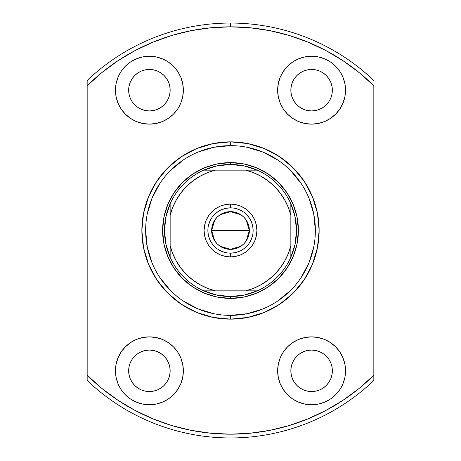 <?xml version="1.0" encoding="UTF-8"?>
<svg xmlns="http://www.w3.org/2000/svg" width="461" height="461" viewBox="0 0 461 461"><rect width="100%" height="100%" fill="white"/><g stroke="black" fill="none" stroke-linecap="round" stroke-linejoin="round"><path stroke-width="0.69" d="M230.5 207.871L230.5 204.096A26.404 26.404 0 0 1 256.904 230.5A26.404 26.404 0 0 1 230.5 256.904L235.652 256.397L240.602 254.893L245.171 252.455L249.171 249.171L252.455 245.171L254.893 240.602L256.397 235.652L256.904 230.5L256.397 225.348L254.893 220.398L252.455 215.829L249.171 211.83L245.171 208.545L240.602 206.107L235.652 204.603L230.5 204.096L225.348 204.603L220.398 206.107L215.829 208.545L211.83 211.83L208.545 215.829L206.107 220.398L204.603 225.348L204.096 230.5L204.603 235.652L206.107 240.602L208.545 245.171L211.83 249.171L215.829 252.455L220.398 254.893L225.348 256.397L230.5 256.904L230.5 253.129A22.629 22.629 0 0 0 253.129 230.5A22.629 22.629 0 0 0 230.5 207.871A22.629 22.629 0 0 0 207.871 230.5A22.629 22.629 0 0 0 230.5 253.129L230.5 256.904A26.404 26.404 0 0 1 204.096 230.5A26.404 26.404 0 0 1 230.5 204.096L230.5 207.871A22.629 22.629 0 0 1 253.129 230.5A22.629 22.629 0 0 1 230.5 253.129A22.629 22.629 0 0 1 207.871 230.5A22.629 22.629 0 0 1 230.5 207.871L226.086 208.303L221.839 209.594M246.295 220.191L249.361 230.5L248.998 234.176L247.926 237.715L246.18 240.976L243.834 243.834L240.976 246.18L237.715 247.926L234.176 248.998L230.5 249.361L226.824 248.998L223.285 247.926L220.024 246.18L217.166 243.834L214.82 240.976L213.074 237.715L212.002 234.176L211.639 230.5A18.861 18.861 0 0 1 230.5 211.639A18.861 18.861 0 0 1 249.361 230.5L211.639 230.5L214.717 220.179M214.935 219.845L216.975 217.356M217.338 216.993L219.92 214.889M220.11 214.763L230.5 211.639L240.89 214.763M241.074 214.884L243.662 216.993M244.019 217.35L246.053 219.834M290.851 203.762A66.009 66.009 0 0 1 230.5 296.509L230.5 298.394A67.894 67.894 0 0 0 298.394 230.5A67.894 67.894 0 0 0 230.5 162.606L230.5 164.491A66.009 66.009 0 0 1 290.851 203.762A66.009 66.009 0 0 0 257.238 170.149L245.707 170.149L253.671 172.737L261.214 176.373L268.198 180.983L274.508 186.492L280.017 192.802L284.627 199.786L288.263 207.329L290.851 215.293L290.851 245.707L288.263 253.671L284.627 261.214L280.017 268.198L274.508 274.508L268.198 280.017L261.214 284.627L253.671 288.263L245.707 290.851L215.293 290.851L207.329 288.263L199.786 284.627L192.802 280.017L186.492 274.508L180.983 268.198L176.373 261.214L172.737 253.671L170.149 245.707L170.149 215.293L172.737 207.329L176.373 199.786L180.983 192.802L186.492 186.492L192.802 180.983L199.786 176.373L207.329 172.737L215.293 170.149L245.707 170.149L203.762 170.149A66.009 66.009 0 0 1 230.5 164.491L230.5 162.606A67.894 67.894 0 0 1 298.394 230.5A67.894 67.894 0 0 1 230.5 298.394A67.894 67.894 0 0 1 162.606 230.5A67.894 67.894 0 0 1 230.5 162.606A67.894 67.894 0 0 0 162.606 230.5A67.894 67.894 0 0 0 230.5 298.394L230.5 296.509A66.009 66.009 0 0 1 203.762 170.149A66.009 66.009 0 0 0 170.149 203.762L170.149 257.238A66.009 66.009 0 0 0 203.762 290.851L257.238 290.851A66.009 66.009 0 0 0 290.851 257.238L290.851 203.762L295.075 216.837L296.509 230.5L295.075 244.163L290.851 257.238L290.851 245.707A62.235 62.235 0 0 1 245.707 290.851L257.238 290.851L244.163 295.075L230.5 296.509L216.837 295.075L203.762 290.851L215.293 290.851A62.235 62.235 0 0 1 170.149 245.707L170.149 257.238L165.925 244.163L164.491 230.5L165.925 216.837L170.149 203.762L170.149 215.293A62.235 62.235 0 0 1 215.293 170.149L203.762 170.149L216.837 165.925L230.5 164.491L244.163 165.925L257.238 170.149L245.707 170.149A62.235 62.235 0 0 1 290.851 215.293L290.851 203.762M230.5 253.129L234.914 252.697L239.161 251.406M243.068 249.32L246.502 246.502M249.315 243.08L251.406 239.161L252.697 234.914M253.129 230.506L252.697 226.086L251.406 221.839M249.32 217.932L246.502 214.498M243.08 211.685L239.161 209.594L234.914 208.303M217.932 211.68L214.498 214.498M211.685 217.92L209.594 221.839L208.303 226.086M207.871 230.494L208.303 234.914L209.594 239.161M211.68 243.068L214.498 246.502M217.92 249.315L221.839 251.406L226.086 252.697M214.705 240.809L211.639 230.5L212.002 226.824L213.074 223.285L214.82 220.024L217.166 217.166L220.024 214.82L223.285 213.074L226.824 212.002L230.5 211.639L234.176 212.002L237.715 213.074L240.976 214.82L243.834 217.166L246.18 220.024L247.926 223.285L248.998 226.824L249.361 230.5L246.283 240.821M230.5 230.5L249.361 230.5A18.861 18.861 0 0 1 230.5 249.361A18.861 18.861 0 0 1 211.639 230.5L230.5 230.5M246.065 241.155L244.025 243.644M243.662 244.007L241.08 246.111M240.89 246.237L230.5 249.361L220.11 246.237M219.926 246.116L217.338 244.007M216.981 243.65L214.947 241.166M230.529 145.636L230.5 145.636A84.864 84.864 0 0 0 145.636 230.5A84.864 84.864 0 0 0 230.5 315.364L230.5 319.139A88.639 88.639 0 0 1 141.861 230.5A88.639 88.639 0 0 1 230.5 141.861L230.5 145.636A84.864 84.864 0 0 1 315.364 230.5A84.864 84.864 0 0 1 230.5 315.364A84.864 84.864 0 0 1 145.636 230.5A84.864 84.864 0 0 1 230.5 145.636L213.944 147.266L198.023 152.095M149.404 391.556A20.745 20.745 0 0 1 128.659 370.811A20.745 20.745 0 0 1 149.404 350.066L153.455 350.464L157.345 351.645L160.929 353.564L164.076 356.146L166.657 359.286L168.57 362.87L169.752 366.766L170.149 370.811L169.752 374.856L168.57 378.752L166.657 382.336L164.076 385.482L160.929 388.058L157.345 389.977L153.455 391.159L149.404 391.556L145.359 391.159L141.469 389.977L137.879 388.058L134.739 385.482L132.157 382.336L130.238 378.752L129.057 374.856L128.659 370.811L129.057 366.766L130.238 362.87L132.157 359.286L134.739 356.146L137.879 353.564L141.469 351.645L145.359 350.464L149.404 350.066A20.745 20.745 0 0 1 170.149 370.811A20.745 20.745 0 0 1 149.404 391.556M149.404 110.934A20.745 20.745 0 0 1 128.659 90.189A20.745 20.745 0 0 1 149.404 69.444L153.455 69.842L157.345 71.023L160.929 72.942L164.076 75.518L166.657 78.664L168.57 82.248L169.752 86.144L170.149 90.189L169.752 94.234L168.57 98.13L166.657 101.714L164.076 104.854L160.929 107.436L157.345 109.355L153.455 110.536L149.404 110.934L145.359 110.536L141.469 109.355L137.879 107.436L134.739 104.854L132.157 101.714L130.238 98.13L129.057 94.234L128.659 90.189L129.057 86.144L130.238 82.248L132.157 78.664L134.739 75.518L137.879 72.942L141.469 71.023L145.359 69.842L149.404 69.444A20.745 20.745 0 0 1 170.149 90.189A20.745 20.745 0 0 1 149.404 110.934M311.596 110.934A20.745 20.745 0 0 1 290.851 90.189A20.745 20.745 0 0 1 311.596 69.444L315.641 69.842L319.531 71.023L323.121 72.942L326.261 75.518L328.843 78.664L330.762 82.248L331.943 86.144L332.341 90.189L331.943 94.234L330.762 98.13L328.843 101.714L326.261 104.854L323.121 107.436L319.531 109.355L315.641 110.536L311.596 110.934L307.545 110.536L303.655 109.355L300.071 107.436L296.924 104.854L294.343 101.714L292.43 98.13L291.248 94.234L290.851 90.189L291.248 86.144L292.43 82.248L294.343 78.664L296.924 75.518L300.071 72.942L303.655 71.023L307.545 69.842L311.596 69.444A20.745 20.745 0 0 1 332.341 90.189A20.745 20.745 0 0 1 311.596 110.934M311.596 391.556A20.745 20.745 0 0 1 290.851 370.811A20.745 20.745 0 0 1 311.596 350.066L315.641 350.464L319.531 351.645L323.121 353.564L326.261 356.146L328.843 359.286L330.762 362.87L331.943 366.766L332.341 370.811L331.943 374.856L330.762 378.752L328.843 382.336L326.261 385.482L323.121 388.058L319.531 389.977L315.641 391.159L311.596 391.556L307.545 391.159L303.655 389.977L300.071 388.058L296.924 385.482L294.343 382.336L292.43 378.752L291.248 374.856L290.851 370.811L291.248 366.766L292.43 362.87L294.343 359.286L296.924 356.146L300.071 353.564L303.655 351.645L307.545 350.464L311.596 350.066A20.745 20.745 0 0 1 332.341 370.811A20.745 20.745 0 0 1 311.596 391.556M311.596 404.758A33.947 33.947 0 0 1 277.649 370.811A33.947 33.947 0 0 1 311.596 336.864L304.969 337.515L298.601 339.452L292.735 342.586L287.589 346.81L283.371 351.95L280.23 357.822L278.3 364.19L277.649 370.811L278.3 377.432L280.23 383.8L283.371 389.672L287.589 394.818L292.735 399.036L298.601 402.176L304.969 404.107L311.596 404.758L318.217 404.107L324.584 402.176L330.456 399.036L335.596 394.818L339.82 389.672L342.955 383.8L344.886 377.432L345.543 370.811L344.886 364.19L342.955 357.822L339.82 351.95L335.596 346.81L330.456 342.586L324.584 339.452L318.217 337.515L311.596 336.864A33.947 33.947 0 0 1 345.543 370.811A33.947 33.947 0 0 1 311.596 404.758M311.596 124.136A33.947 33.947 0 0 1 277.649 90.189A33.947 33.947 0 0 1 311.596 56.242L304.969 56.893L298.601 58.824L292.735 61.964L287.589 66.182L283.371 71.328L280.23 77.2L278.3 83.568L277.649 90.189L278.3 96.81L280.23 103.178L283.371 109.05L287.589 114.19L292.735 118.414L298.601 121.548L304.969 123.485L311.596 124.136L318.217 123.485L324.584 121.548L330.456 118.414L335.596 114.19L339.82 109.05L342.955 103.178L344.886 96.81L345.543 90.189L344.886 83.568L342.955 77.2L339.82 71.328L335.596 66.182L330.456 61.964L324.584 58.824L318.217 56.893L311.596 56.242A33.947 33.947 0 0 1 345.543 90.189A33.947 33.947 0 0 1 311.596 124.136M149.404 124.136A33.947 33.947 0 0 1 115.457 90.189A33.947 33.947 0 0 1 149.404 56.242L142.783 56.893L136.416 58.824L130.544 61.964L125.404 66.182L121.18 71.328L118.045 77.2L116.114 83.568L115.457 90.189L116.114 96.81L118.045 103.178L121.18 109.05L125.404 114.19L130.544 118.414L136.416 121.548L142.783 123.485L149.404 124.136L156.031 123.485L162.399 121.548L168.265 118.414L173.411 114.19L177.629 109.05L180.77 103.178L182.7 96.81L183.351 90.189L182.7 83.568L180.77 77.2L177.629 71.328L173.411 66.182L168.265 61.964L162.399 58.824L156.031 56.893L149.404 56.242A33.947 33.947 0 0 1 183.351 90.189A33.947 33.947 0 0 1 149.404 124.136M149.404 404.758A33.947 33.947 0 0 1 115.457 370.811A33.947 33.947 0 0 1 149.404 336.864L142.783 337.515L136.416 339.452L130.544 342.586L125.404 346.81L121.18 351.95L118.045 357.822L116.114 364.19L115.457 370.811L116.114 377.432L118.045 383.8L121.18 389.672L125.404 394.818L130.544 399.036L136.416 402.176L142.783 404.107L149.404 404.758L156.031 404.107L162.399 402.176L168.265 399.036L173.411 394.818L177.629 389.672L180.77 383.8L182.7 377.432L183.351 370.811L182.7 364.19L180.77 357.822L177.629 351.95L173.411 346.81L168.265 342.586L162.399 339.452L156.031 337.515L149.404 336.864A33.947 33.947 0 0 1 183.351 370.811A33.947 33.947 0 0 1 149.404 404.758L151.329 404.706M87.169 80.525L87.169 85.786A203.676 203.676 0 0 1 230.5 26.824L230.5 23.05A207.45 207.45 0 0 0 87.169 80.525A207.45 207.45 0 0 1 373.831 80.525A207.45 207.45 0 0 0 230.5 23.05L230.5 26.824A203.676 203.676 0 0 1 373.831 85.786L373.831 375.214A203.676 203.676 0 0 1 87.169 375.214L87.169 380.475A207.45 207.45 0 0 0 230.5 437.95A207.45 207.45 0 0 1 87.169 380.475L87.169 85.786L101.95 72.515L117.953 60.743L135.027 50.583L153.006 42.141L171.728 35.485L191.004 30.685L210.66 27.793L230.5 26.824L250.34 27.793L269.996 30.685L289.272 35.485L307.994 42.141L325.973 50.583L343.047 60.743L359.05 72.515L373.831 85.786L373.831 375.214L359.05 388.485L343.047 400.257L325.973 410.417L307.994 418.859L289.272 425.515L269.996 430.315L250.34 433.207L230.5 434.176L210.66 433.207L191.004 430.315L171.728 425.515L153.006 418.859L135.027 410.417L117.953 400.257L101.95 388.485L87.169 375.214L87.169 80.525M373.831 380.475A207.45 207.45 0 0 1 230.5 437.95A207.45 207.45 0 0 0 373.831 380.475L373.831 375.214L373.831 380.475M230.471 315.364L230.5 315.364A84.864 84.864 0 0 0 315.364 230.5A84.864 84.864 0 0 0 230.5 145.636L230.5 141.861A88.639 88.639 0 0 1 319.139 230.5A88.639 88.639 0 0 1 230.5 319.139L247.793 317.433L264.418 312.391L279.746 304.202L293.179 293.179L304.202 279.746L312.391 264.418L317.433 247.793L319.139 230.5L317.433 213.207L312.391 196.582L304.202 181.254L293.179 167.821L279.746 156.798L264.418 148.609L247.793 143.567L230.5 141.861L213.207 143.567L196.582 148.609L181.254 156.798L167.821 167.821L156.798 181.254L148.609 196.582L143.567 213.207L141.861 230.5L143.567 247.793L148.609 264.418L156.798 279.746L167.821 293.179L181.254 304.202L196.582 312.391L213.207 317.433L230.5 319.139L230.5 315.364L247.056 313.734L262.977 308.905M173.411 346.81L172.362 345.802M130.544 342.586L125.404 346.81M136.416 402.176L138.404 402.926M169.752 374.856L168.57 378.752M166.657 382.336L164.076 385.482M134.739 356.146L137.879 353.564M162.399 58.824L160.82 58.219M164.076 75.518L166.657 78.664M168.57 82.248L169.752 86.144M137.879 107.436L134.739 104.854M330.456 118.414L335.596 114.19M324.584 58.824L322.596 58.074M311.596 56.242L309.671 56.294M287.589 114.19L288.638 115.198M326.261 104.854L323.121 107.436M291.248 86.144L292.43 82.248M294.343 78.664L296.924 75.518M298.601 402.176L300.18 402.781M323.121 353.564L326.261 356.146M296.924 385.482L294.343 382.336M292.43 378.752L291.248 374.856M277.626 301.079L290.511 290.511M301.05 277.672L308.905 262.977L313.734 247.056M315.364 230.529L313.734 213.944L308.905 198.023M301.079 183.374L290.511 170.489M277.672 159.95L262.977 152.095L247.056 147.266M183.374 159.921L170.489 170.489M159.95 183.328L152.095 198.023L147.266 213.944M145.636 230.471L147.266 247.056L152.095 262.977M159.921 277.626L170.489 290.511M183.328 301.05L198.023 308.905L213.944 313.734M230.5 162.606L243.748 163.914L256.483 167.775L268.221 174.051L278.507 182.493L286.949 192.779L293.225 204.517L297.086 217.252L298.394 230.5L297.086 243.748L293.225 256.483L286.949 268.221L278.507 278.507L268.221 286.949L256.483 293.225L243.748 297.086L230.5 298.394L217.252 297.086L204.517 293.225L192.779 286.949L182.493 278.507L174.051 268.221L167.775 256.483L163.914 243.748L162.606 230.5L163.914 217.252L167.775 204.517L174.051 192.779L182.493 182.493L192.779 174.051L204.517 167.775L217.252 163.914L230.5 162.606"/></g></svg>
